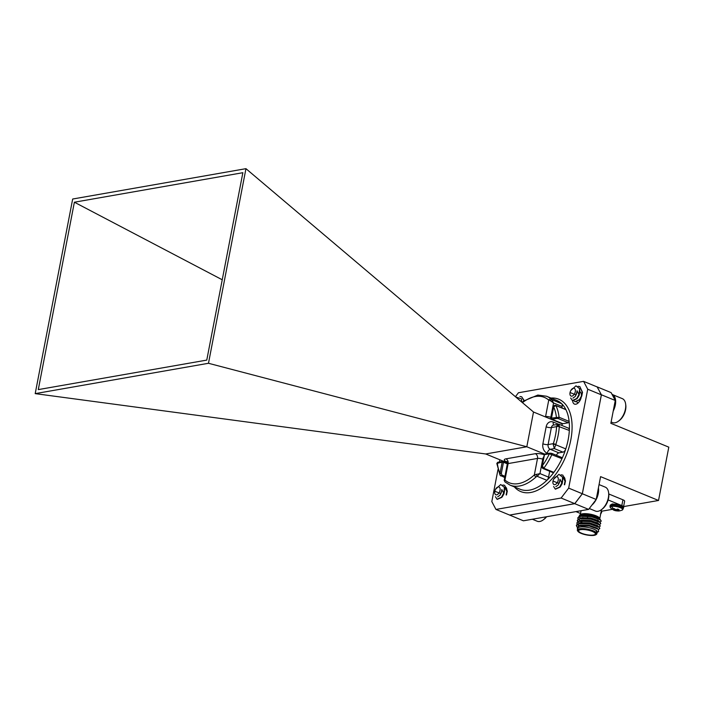 <?xml version="1.0" encoding="UTF-8"?>
<svg xmlns="http://www.w3.org/2000/svg" width="704" height="704" viewBox="0 0 704 704"><rect width="100%" height="100%" fill="white"/><g stroke="black" fill="none" stroke-linecap="round" stroke-linejoin="round"><path stroke-width="1.06" d="M561.669 457.512A0.942 0.537 112.4 0 1 561.959 458.674A48.048 27.21 -67.6 0 0 565.787 448.906A48.048 27.21 -67.6 0 0 568.19 439.578A48.048 27.21 -67.6 0 0 569.334 430.47L559.266 426.703A1.883 0.801 -176.4 0 0 556.609 426.659L551.373 427.574A3.766 2.922 -99.9 0 1 553.59 425.049L559.24 424.362L568.339 428.111A3.766 2.138 112.4 0 1 569.334 430.47A48.048 27.21 -67.6 0 0 569.131 421.406A0.942 0.537 112.4 0 1 568.357 422.752L562.822 423.72A0.942 0.537 112.4 0 1 562.487 423.588M565.488 409.499A0.942 0.537 112.4 0 1 565.928 409.684A48.048 27.21 -67.6 0 0 561.66 403.7A3.766 2.138 112.4 0 1 562.17 406.516L561.898 407.915M521.62 401.834A6.785 3.846 112.4 0 1 522.139 402.204M579.814 391.644A6.785 3.846 112.4 0 1 581.398 396.044M563.262 476.502A6.785 3.846 112.4 0 1 564.898 482.038M505.076 486.702A6.785 3.846 112.4 0 1 506.713 492.228M548.574 477.127A3.766 2.138 112.4 0 1 546.902 480.322L537.073 476.282L536.087 476.907A1.883 0.986 -132.6 0 1 534.345 474.901L539.959 473.581L548.574 477.127L549.701 471.275M501.811 475.006A0.942 0.537 112.4 0 1 500.685 475.798L500.025 475.147L500.034 473.22L502.19 462.053L496.822 463.47L497.842 462.282A0.942 0.73 80.1 0 0 497.288 462.915A46.156 26.145 -67.6 0 0 500.034 473.22L501.345 473.405L501.811 475.006L504.926 476.291M505.129 482.046L504.214 480.418A1.883 1.839 -4.9 0 1 504.249 479.864L504.944 480.049A1.883 1.522 131.5 0 0 505.129 482.046L509.995 485.1L520.054 489.236A48.048 27.21 -67.6 0 0 546.902 480.322A48.048 27.21 -67.6 0 0 553.854 472.375A0.942 0.537 112.4 0 1 553.194 472.71L543.145 468.574A0.942 0.537 -67.6 0 0 543.805 468.239L553.854 472.375A48.048 27.21 -67.6 0 0 561.959 458.674L549.366 453.79L544.465 454.652L542.318 465.81L543.805 468.239A48.048 27.21 112.4 0 0 551.91 454.538A0.942 0.537 112.4 0 0 551.804 453.394L561.854 457.53M35.2 393.633L72.679 199.021L245.951 168.67L208.481 363.282L35.2 393.633L485.716 453.966L507.285 462.836M551.074 399.071L551.83 399.661A1.883 0.836 124.7 0 0 550.326 400.664L548.742 400.118A1.883 1.522 -48.5 0 1 551.074 399.071A48.048 27.21 112.4 0 0 546.559 396.238L556.609 400.374A48.048 27.21 -67.6 0 1 561.66 403.7L551.83 399.661L553.555 402.97L550.326 400.664M555.861 444.382L553.212 444.4L553.344 443.652L555.861 444.382A48.048 27.21 112.4 0 0 558.131 435.442A48.048 27.21 112.4 0 0 559.266 426.703M553.59 407.246L553.441 407.062C553.467 405.865 554.215 405.293 555.694 405.363L555.694 405.363A0.942 0.537 112.4 0 1 555.878 405.548L553.652 406.947L551.505 418.106L559.082 417.27L569.131 421.406A48.048 27.21 -67.6 0 0 565.928 409.684L555.878 405.548A48.048 27.21 112.4 0 1 559.082 417.27A0.942 0.537 -67.6 0 1 558.307 418.616L556.943 418.431A0.942 0.73 -99.9 0 1 556.398 417.252A46.156 26.145 -67.6 0 0 553.652 406.947L551.505 418.106A0.942 0.73 -99.9 0 0 552.05 419.294L562.822 423.72M485.716 453.966L526.812 446.767L533.509 412.016L562.223 423.834L561.915 425.462M581.258 397.082A6.785 3.846 112.4 0 1 574.464 404.096A6.785 3.846 112.4 0 1 572.66 400.743L577.078 398.64L578.996 395.217L579.638 388.696L575.986 385.818L570.794 390.544A4.206 2.385 112.4 0 1 574.499 388.432A4.206 2.385 112.4 0 1 574.772 393.281A4.206 2.385 112.4 0 1 571.208 396.123A4.206 2.385 112.4 0 1 570.178 392.031A4.206 2.385 112.4 0 1 570.522 391.081A4.206 2.385 112.4 0 1 570.794 390.544M587.726 389.215L583.581 381.357L597.221 386.962L601.366 394.83L587.726 389.215L568.674 488.118L582.314 493.733L574.754 503.642L509.599 515.055L495.959 509.441L491.814 501.582L497.974 469.603M515.416 396.713L518.426 392.762L583.581 381.357M499.435 462L499.866 459.782M574.754 503.642L561.114 498.027L495.959 509.441M561.114 498.027L568.674 488.118M601.366 394.83L582.314 493.733M74.378 202.215L242.862 172.7L206.774 360.096L38.289 389.602L74.378 202.215L222.244 279.778M208.481 363.282L526.812 446.767L544.711 454.124M245.951 168.67L533.509 412.016M553.212 444.4L554.33 448.598L550.282 449.302L558.897 452.848L562.954 452.135L554.33 448.598L555.764 444.778L565.787 448.906A3.766 2.138 112.4 0 1 562.954 452.135M558.897 452.848A3.766 2.138 -67.6 0 0 556.38 455.277M545.354 454.054A0.942 0.73 80.1 0 0 545.019 454.018L549.921 453.156A0.942 0.73 80.1 0 1 550.255 453.2L551.61 453.376A0.942 0.537 112.4 0 1 551.804 453.394L549.921 453.156A0.942 0.73 80.1 0 0 549.366 453.79A46.156 26.145 -67.6 0 1 542.318 465.81L542.106 465.925C541.86 467.28 542.203 468.16 543.145 468.574M559.319 426.342L558.976 424.494L556.767 425.964A1.883 1.003 -166.2 0 1 559.319 426.342M558.518 424.213L553.265 422.057A7.533 5.843 80.1 0 0 546.154 426.8A3.766 1.047 -169.1 0 0 551.373 427.574L548.099 444.567L553.344 443.652A46.156 26.145 -67.6 0 0 556.609 426.659L556.767 425.964M506.986 462.026A3.766 2.138 112.4 0 1 506.994 462.026L506.986 462.026A7.533 2.094 -169.1 0 1 505.93 458.85A3.766 2.922 -99.9 0 1 508.112 463.584L504.944 480.049A46.156 26.145 -67.6 0 0 534.345 474.901L537.513 458.436L508.112 463.584A3.766 1.047 10.9 0 0 507.285 464.05L504.214 480.418M536.149 474.276L537.073 476.282L539.959 473.581L542.722 459.202L543.356 459.466M498.177 462.317A0.942 0.73 80.1 0 0 497.842 462.282L502.744 461.419A0.942 0.73 80.1 0 0 502.19 462.053L503.492 462.246L501.345 473.405M612.498 503.976L618.93 504.61L622.662 506.827M618.948 510.946A3.652 1.012 10.9 0 1 618.297 511.007A3.652 1.012 10.9 0 1 618.209 511.007L619.467 510.787A3.652 1.012 10.9 0 1 618.948 510.946A10.402 8.07 80.1 0 0 619.731 510.858L622.116 510.136L623.154 508.983A6.706 1.866 10.9 0 0 620.734 506.986A6.706 1.866 10.9 0 0 611.459 505.613A6.706 1.866 10.9 0 0 609.99 506.449L610.526 507.91A6.362 1.769 10.9 0 1 611.591 506.378A6.362 1.769 10.9 0 1 619.766 507.443A6.362 1.769 10.9 0 1 622.116 510.136L622.116 510.136A6.362 1.769 10.9 0 1 621.289 510.365M614.566 508.957L614.249 510.013L612.867 508.807A3.652 1.012 10.9 0 1 613.386 508.658A3.652 1.012 10.9 0 1 614.126 508.587L615.974 509.714L617.575 509.098A3.652 1.012 10.9 0 1 619.124 509.731L617.927 510.558L618.033 509.247L617.901 510.523M615.076 509.344L614.759 510.497A3.652 1.012 10.9 0 1 613.897 510.198A3.652 1.012 10.9 0 1 613.738 510.127A3.652 1.012 10.9 0 1 613.219 509.863L614.249 510.013M615.815 509.687L615.683 510.734L614.759 510.497L618.209 511.007L615.164 510.638M593.525 535.031A8.527 2.367 -169.1 0 0 595.399 533.966A8.527 2.367 -169.1 0 0 590.049 530.649A8.527 2.367 -169.1 0 0 580.527 529.681A8.527 2.367 -169.1 0 0 578.653 530.746A8.527 2.367 -169.1 0 0 584.003 534.072A8.527 2.367 -169.1 0 0 593.525 535.031M579.806 529.39A9.469 2.631 -169.1 0 0 577.984 531.388A9.469 2.631 -169.1 0 0 584.971 534.6A9.469 2.631 -169.1 0 0 594.238 535.33A9.469 2.631 -169.1 0 0 595.778 534.82A9.469 2.631 -169.1 0 0 591.615 530.842A9.469 2.631 -169.1 0 0 579.806 529.39M577.984 531.388L577.614 530.895A9.935 2.763 10.9 0 1 577.35 530.033A9.935 2.763 10.9 0 1 579.533 528.801A9.935 2.763 10.9 0 1 590.63 529.918A9.935 2.763 10.9 0 1 596.869 533.79A9.935 2.763 10.9 0 1 596.306 534.494L595.778 534.82M596.869 533.79L597.203 532.057A9.935 2.763 -169.1 0 0 590.964 528.185A9.935 2.763 -169.1 0 0 579.867 527.067A9.935 2.763 -169.1 0 0 577.685 528.299L577.35 530.033M577.139 526.794L576.426 525.131L578.706 523.503L589.961 523.741L598.796 526.847L599.79 528.352L598.611 529.575M577.016 527.032L576.365 525.448L579.005 523.732L589.908 524.049L598.954 527.331L599.729 528.66M596.482 522.57A11.774 3.274 -169.1 0 0 597.106 522.544M597.177 522.579L596.508 522.579M580.07 520.564L579.445 520.142M578.301 519.094L577.852 517.73L580.483 516.014L591.386 516.34L600.222 519.446L601.216 520.951L600.054 522.166M578.107 519.218L577.79 518.038L580.43 516.322L591.334 516.648L600.38 519.93L601.154 521.259M579.964 523.257L578.97 522.614M577.826 521.567L577.377 520.194L580.008 518.487L590.911 518.804L599.746 521.91L600.741 523.415L599.579 524.63M577.632 521.69L577.315 520.511L579.955 518.795L590.858 519.112L599.905 522.394L600.679 523.723M576.884 522.826L579.533 520.951L590.436 521.277L599.271 524.383L600.266 525.888L599.104 527.102M577.157 524.154L576.84 522.975L579.48 521.259L590.383 521.585L599.43 524.867L600.204 526.196M597.555 520.062A9.935 2.763 10.9 0 1 597.027 520.133M584.056 518.118A9.935 2.763 10.9 0 1 582.806 517.572M580.483 515.9A9.935 2.763 10.9 0 1 580.237 515.064A9.935 2.763 10.9 0 1 580.351 514.774M578.794 516.613L580.8 514.36A9.935 2.763 10.9 0 1 582.419 513.823A9.935 2.763 10.9 0 1 592.143 514.58A9.935 2.763 10.9 0 1 599.491 517.959L600.072 519.332M597.027 532.497L596.059 530.156L597.731 532.083L598.646 531.52L598.145 529.197L589.327 526.046L579.242 525.712L577.306 528.299L577.606 528.704M597.142 532.382L597.379 531.837M597.731 532.083L597.282 532.277M579.506 515.152L581.398 514.501L592.011 515.108L599.87 518.478M597.256 386.918L611.116 392.621L615.261 400.479L610.861 423.315L668.8 447.154L658.53 500.474L600.591 476.634L596.191 499.47L588.632 509.388L574.772 503.686L582.34 493.768L601.401 394.777L597.15 386.936M623.594 506.59L658.53 500.474M509.52 515.02L523.415 520.802L588.632 509.388M580.536 513.506L575.934 511.606M615.261 400.479L601.401 394.777M582.34 493.768L596.191 499.47M509.555 515.108L574.772 503.686M623.33 507.258A4.708 1.311 -169.1 0 0 623.515 506.977A4.708 1.311 -169.1 0 0 621.817 505.578L622.934 499.805L608.793 493.988M622.934 499.805A4.708 1.311 10.9 0 1 624.633 501.204L623.515 506.977M601.709 511.21L612.295 509.353M621.817 505.578L608.133 499.946M579.401 525.677L589.398 525.712L598.145 529.197M578.662 525.721L578.274 524.533L578.758 523.785M579.586 523.318L589.873 523.248L598.796 526.847M580.061 520.846L590.348 520.775L599.271 524.383M579.418 518.927L579.225 519.596L579.709 518.848M580.536 518.382L590.823 518.311L599.746 521.91M583.458 520.582L582.833 520.291M580.087 518.32L579.7 517.123L580.184 516.384M580.131 516.102L581.962 515.618L591.298 515.838L599.421 518.936M596.059 530.156L597.406 531.74M578.274 526.002L580.114 525.184L589.459 525.404L597.221 528.15L597.863 528.986M578.882 525.606L578.327 524.225M578.811 523.477L580.589 522.72L589.934 522.94L597.696 525.686L598.338 526.513M579.286 521.013L581.073 520.247L590.41 520.467L598.171 523.213L598.814 524.049M579.762 518.54L581.548 517.783L590.885 518.003L598.646 520.749L599.289 521.576M584.241 520.59L583.449 520.247M580.457 518.355L579.735 516.974M580.237 516.067L582.023 515.31L591.36 515.53L599.122 518.276L599.773 519.147M580.677 522.148A8.527 2.367 10.9 0 1 582.067 521.69M600.899 512.873A6.362 1.769 10.9 0 1 600.723 513.788M555.438 489.166L560.032 487.15L561.95 483.718L562.593 477.206L558.941 474.329L553.749 479.054A4.206 2.385 112.4 0 1 557.454 476.934A4.206 2.385 112.4 0 1 557.726 481.782A4.206 2.385 112.4 0 1 554.162 484.634A4.206 2.385 112.4 0 1 553.133 480.542A4.206 2.385 112.4 0 1 553.485 479.591A4.206 2.385 112.4 0 1 553.749 479.054M553.133 480.542L552.992 481.026L558.73 483.366A5.614 3.186 112.4 0 0 559.187 482.46A5.614 3.186 -67.6 0 0 559.979 479.301L561.845 482.9L559.698 487.01L555.262 489.104L553.617 486.499M564.643 484.827L565.488 480.85L562.795 475.094M561.079 474.804L562.848 475.121L565.154 480.709L564.309 484.686M555.852 486.658L558.149 485.03L559.442 482.566L559.979 479.301M560.446 486.605L562.135 483.674L562.672 480.964M563.103 477.699L565.022 481.184M591.932 505.058A12.927 7.322 -67.6 0 0 596.763 498.309A12.927 7.322 -67.6 0 0 598.426 487.89M589.283 508.526L595.417 511.051A12.927 7.322 -67.6 0 0 601.418 509.696A12.927 7.322 -67.6 0 0 606.857 502.462A12.927 7.322 -67.6 0 0 608.564 492.325A12.927 7.322 -67.6 0 0 605.255 487.133L599.06 484.59M601.418 509.696L602.29 509.036A11.634 6.591 -67.6 0 0 607.191 502.533A11.634 6.591 -67.6 0 0 608.722 493.407L608.564 492.325M597.168 494.437A13.209 7.48 -67.6 0 0 597.678 491.779M561.845 482.9A7.911 4.479 -67.6 0 0 562.593 477.206M572.475 400.664L570.662 397.989M570.178 392.031L570.038 392.515L575.775 394.856A5.614 3.186 112.4 0 0 576.233 393.958A5.614 3.186 -67.6 0 0 577.025 390.79L578.89 394.398L578.653 395.076L576.743 398.499L572.308 400.594M578.142 402.943L576.664 401.949M575.168 401.764L579.77 399.749L581.152 397.558M578.125 386.294L579.894 386.619L582.199 392.198L581.346 396.185L579.436 399.608L575.001 401.702L573.971 400.84M581.689 396.317L582.534 392.339L579.841 386.593M572.898 398.147L575.194 396.519L576.488 394.064L577.025 390.79M577.491 398.094L579.181 395.173L579.709 392.462M580.184 399.203L581.002 398.13M613.228 411.013A12.927 7.322 -67.6 0 0 613.809 409.807A12.927 7.322 -67.6 0 0 612.726 394.733M611.116 421.986L612.454 422.541A12.927 7.322 -67.6 0 0 618.455 421.186A12.927 7.322 -67.6 0 0 623.902 413.961A12.927 7.322 -67.6 0 0 625.61 403.814A12.927 7.322 -67.6 0 0 622.301 398.631L612.647 394.654M618.455 421.186L619.335 420.534A11.634 6.591 -67.6 0 0 624.237 414.022A11.634 6.591 -67.6 0 0 625.768 404.897L625.61 403.814M614.205 405.926A13.209 7.48 -67.6 0 0 614.724 403.269M614.768 399.546A13.209 7.48 -67.6 0 0 611.89 394.09M578.89 394.398A7.911 4.479 -67.6 0 0 579.638 388.696M497.244 499.356L501.846 497.341L503.765 493.909L504.407 487.397L500.755 484.519L495.554 489.245A4.206 2.385 112.4 0 1 499.268 487.133A4.206 2.385 112.4 0 1 499.532 491.973A4.206 2.385 112.4 0 1 495.977 494.824A4.206 2.385 112.4 0 1 494.947 490.732A4.206 2.385 112.4 0 1 495.29 489.782A4.206 2.385 112.4 0 1 495.554 489.245M494.947 490.732L494.806 491.216L500.544 493.557A5.614 3.186 112.4 0 0 501.002 492.659A5.614 3.186 -67.6 0 0 501.794 489.491L503.659 493.09L501.512 497.2L497.077 499.294L495.431 496.69M506.458 495.018L507.302 491.04L504.61 485.294M502.885 484.994L504.662 485.32L506.968 490.899L506.114 494.886M497.666 496.848L499.963 495.22L501.257 492.765L501.794 489.491M502.26 496.795L503.95 493.865L504.478 491.163M504.918 487.89L506.836 491.374M532.356 519.235L537.222 521.242A12.927 7.322 -67.6 0 0 543.224 519.886A12.927 7.322 -67.6 0 0 546.242 516.806M543.224 519.886L544.104 519.226A11.634 6.591 -67.6 0 0 546.603 516.745M503.659 493.09A7.911 4.479 -67.6 0 0 504.407 487.397M524.26 400.611L521.655 396.783M519.93 396.484L521.708 396.81L523.97 400.822M521.444 401.808A7.911 4.479 -67.6 0 0 521.444 398.886L515.689 396.942M521.611 401.958L521.444 398.886M550.933 398.042A49.931 28.283 112.4 0 1 570.794 439.965A49.931 28.283 112.4 0 1 545.917 484.774A49.931 28.283 112.4 0 1 514.369 486.904M536.087 476.907A48.048 27.21 112.4 0 1 509.995 485.1M544.878 416.698L545.574 416.574L548.742 400.118A46.156 26.145 -67.6 0 0 522.438 402.653M544.271 454.705A7.533 2.094 -169.1 0 0 535.322 453.693A3.766 2.922 -99.9 0 1 537.513 458.436A3.766 1.047 10.9 0 1 542.722 459.202A3.766 2.138 -67.6 0 1 543.91 456.553M505.93 458.85L535.322 453.693M547.862 453.517L547.254 453.27A3.766 2.138 112.4 0 1 550.282 449.302A3.766 2.922 -99.9 0 1 548.099 444.567A3.766 1.047 -169.1 0 1 542.881 443.793A7.533 5.843 80.1 0 0 547.254 453.27M542.881 443.793L546.154 426.8M562.17 406.516L553.555 402.97L550.783 417.349L551.417 417.604M568.357 422.752L558.307 418.616M556.943 418.431L552.05 419.294A0.942 0.537 -67.6 0 1 551.619 418.88M507.32 463.822L503.492 462.246A0.942 0.537 -67.6 0 0 503.078 461.463A0.942 0.73 80.1 0 0 502.744 461.419A0.942 0.942 0 0 1 503.263 461.481L507.329 463.153M550.766 419.118A3.766 2.138 112.4 0 1 550.783 417.349A3.766 1.047 -169.1 0 0 545.574 416.574A3.766 2.922 80.1 0 1 545.486 416.944M553.265 422.057A3.766 2.138 -67.6 0 0 553.916 424.987M544.403 454.951L544.465 454.652A0.942 0.73 80.1 0 1 545.019 454.018A0.942 0.942 0 0 0 544.254 454.766L542.106 465.925M496.822 463.47L500.025 475.147L504.689 477.55M551.487 418.44L551.294 418.229A0.942 0.942 0 0 0 551.857 419.276L562.628 423.702M611.67 504.53A6.706 1.866 10.9 0 1 620.946 505.903A6.706 1.866 10.9 0 1 623.366 507.901C624.263 507.593 623.269 506.642 620.391 505.05L612.19 503.941L610.192 505.366A6.706 1.866 10.9 0 1 611.67 504.53M611.591 506.378A10.402 8.07 80.1 0 0 613.386 508.658M613.95 509.696L614.222 508.675M618.209 509.309L618.103 510.312M614.002 509.74L614.266 508.719M618.174 509.3L618.068 510.338M617.311 509.256L616.924 510.919M617.223 509.3L616.854 510.91M615.745 510.752L615.877 509.705M616.563 509.634L616.343 510.831M616.185 510.814L616.387 509.678M601.286 510.849A6.706 1.866 10.9 0 1 601.7 511.694L601.366 510.462M601.075 511.931A6.706 1.866 10.9 0 1 601.498 512.776L601.7 511.694M546.559 396.238L537.821 395.067L523.732 400.99L522.025 402.301M507.285 464.05L506.607 461.516L507.734 462.097M555.694 405.363L565.743 409.499M587.893 515.381L587.814 515.821L587.893 515.381M587.752 516.129L587.479 517.546L587.752 516.129M592.618 515.786L592.469 516.56L592.618 515.786M591.659 520.722L591.518 521.497L591.659 520.722M623.154 508.983L623.366 507.901M609.99 506.449L610.192 505.366M610.526 507.91L613.738 510.127M619.731 510.858L618.297 511.007M580.307 514.659L581.073 510.708M599.834 518.417L601.524 509.608M579.806 525.554L578.442 525.386M580.281 523.09L578.706 523.503M580.756 520.617L579.181 521.039M581.231 518.153L579.656 518.566M598.91 518.47L600.222 519.446M600.45 513.929L601.498 512.776"/></g></svg>
